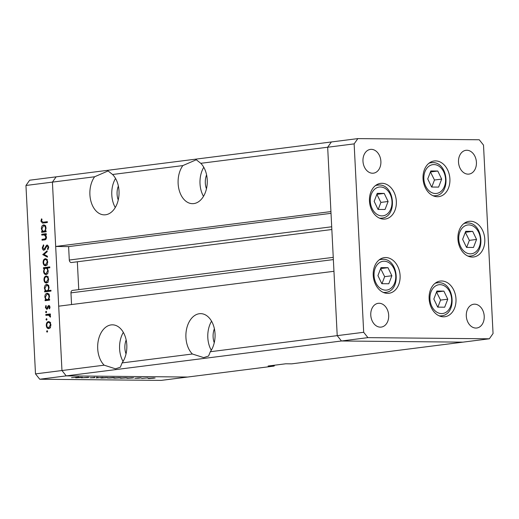<?xml version="1.0" encoding="UTF-8"?>
<svg xmlns="http://www.w3.org/2000/svg" width="519" height="519" viewBox="0 0 519 519"><rect width="100%" height="100%" fill="white"/><g stroke="black" fill="none" stroke-linecap="round" stroke-linejoin="round"><path stroke-width="0.78" d="M385.753 257.547A17.977 13.377 -97.2 0 1 400.032 274.681A17.977 13.377 -97.2 0 1 388.926 293.293A17.977 13.377 -97.2 0 1 387.57 293.371A17.977 13.377 -97.2 0 1 373.291 276.238A17.977 13.377 -97.2 0 1 384.404 257.625A17.977 13.377 -97.2 0 1 385.753 257.547M381.997 183.291A17.977 13.377 -97.2 0 1 396.276 200.425A17.977 13.377 -97.2 0 1 385.163 219.037A17.977 13.377 -97.2 0 1 383.807 219.115A17.977 13.377 -97.2 0 1 369.528 201.982A17.977 13.377 -97.2 0 1 380.641 183.369A17.977 13.377 -97.2 0 1 381.997 183.291M435.564 160.896A17.977 13.377 -97.2 0 1 449.843 178.03A17.977 13.377 -97.2 0 1 438.737 196.643A17.977 13.377 -97.2 0 1 437.381 196.72A17.977 13.377 -97.2 0 1 423.102 179.587A17.977 13.377 -97.2 0 1 434.215 160.974A17.977 13.377 -97.2 0 1 435.564 160.896M470.454 221.243A17.977 13.377 -97.2 0 1 484.733 238.383A17.977 13.377 -97.2 0 1 473.62 256.989A17.977 13.377 -97.2 0 1 472.271 257.074A17.977 13.377 -97.2 0 1 457.992 239.934A17.977 13.377 -97.2 0 1 469.098 221.321A17.977 13.377 -97.2 0 1 470.454 221.243M441.65 280.987A17.977 13.377 -97.2 0 1 455.929 298.12A17.977 13.377 -97.2 0 1 444.815 316.733A17.977 13.377 -97.2 0 1 443.466 316.811A17.977 13.377 -97.2 0 1 429.187 299.677A17.977 13.377 -97.2 0 1 440.3 281.064A17.977 13.377 -97.2 0 1 441.65 280.987M372.532 173.229A11.982 8.92 82.8 0 0 373.433 173.177A11.982 8.92 82.8 0 0 380.842 160.767A11.982 8.92 82.8 0 0 371.325 149.349A11.982 8.92 82.8 0 0 370.423 149.401A11.982 8.92 82.8 0 0 363.015 161.805A11.982 8.92 82.8 0 0 372.532 173.229M474.651 304.173A11.982 8.92 -97.2 0 1 484.175 315.597A11.982 8.92 -97.2 0 1 476.766 328.008A11.982 8.92 -97.2 0 1 475.865 328.06A11.982 8.92 -97.2 0 1 466.347 316.635A11.982 8.92 -97.2 0 1 473.75 304.225A11.982 8.92 -97.2 0 1 474.651 304.173M466.86 150.257A11.982 8.92 -97.2 0 1 476.377 161.681A11.982 8.92 -97.2 0 1 468.968 174.092A11.982 8.92 -97.2 0 1 468.067 174.144A11.982 8.92 -97.2 0 1 458.549 162.719A11.982 8.92 -97.2 0 1 465.952 150.309A11.982 8.92 -97.2 0 1 466.86 150.257M380.33 327.145A11.982 8.92 82.8 0 0 381.231 327.093A11.982 8.92 82.8 0 0 388.64 314.683A11.982 8.92 82.8 0 0 379.123 303.258A11.982 8.92 82.8 0 0 378.221 303.317A11.982 8.92 82.8 0 0 370.813 315.721A11.982 8.92 82.8 0 0 380.33 327.145M363.683 332.29L337.214 335.644L341.463 340.989L462.87 342.151L291.723 363.845L285.748 363.787L268.102 366.025L274.077 366.083L187.619 377.041L66.211 375.879L187.619 377.041L161.15 380.395L39.742 379.233L35.493 373.888L61.962 370.534L66.211 375.879L61.962 370.534L104.163 365.181L115.465 368.801L120.343 367.218L122.095 362.911L192.387 354.003L203.682 357.617L208.567 356.034L210.318 351.726L337.214 335.644L333.957 271.294L58.699 306.178L61.962 370.534L52.419 182.117L55.676 246.473L330.927 211.583L327.671 147.234L331.382 141.959L327.671 147.234L337.214 335.644L341.463 340.989L462.87 342.151L489.339 338.797L493.05 333.529L483.507 145.112L479.258 139.767L357.851 138.605L354.14 143.88L363.683 332.29L367.932 337.635L489.339 338.797M39.742 379.233L367.932 337.635M35.493 373.888L25.95 185.471L52.419 182.117L56.13 176.849L52.419 182.117L94.62 176.771L108.088 170.946L112.552 174.494L182.844 165.587L196.305 159.761L200.775 163.316L354.14 143.88M25.95 185.471L29.661 180.203L357.851 138.605M206.588 174.858A13.981 9.29 -89.5 0 0 205.31 183.084A13.981 9.29 -89.5 0 0 206.458 188.806M214.386 328.774A13.981 9.29 -89.5 0 0 213.108 337A13.981 9.29 -89.5 0 0 214.256 342.722M126.162 339.958A13.981 9.29 -89.5 0 0 124.884 348.184A13.981 9.29 -89.5 0 0 126.033 353.906M118.371 186.042A13.981 9.29 -89.5 0 0 117.086 194.268A13.981 9.29 -89.5 0 0 118.235 199.99M94.62 176.771A21.973 14.597 -89.5 0 0 89.904 194.729A21.973 14.597 -89.5 0 0 104.248 214.853A21.973 14.597 -89.5 0 0 119.013 191.037A21.973 14.597 -89.5 0 0 112.552 174.494M115.542 178.452A21.973 14.597 -89.5 0 0 111.799 194.936A21.973 14.597 -89.5 0 0 115.27 207.522M182.844 165.587A21.973 14.597 -89.5 0 0 178.127 183.544A21.973 14.597 -89.5 0 0 192.471 203.669A21.973 14.597 -89.5 0 0 207.237 179.853A21.973 14.597 -89.5 0 0 200.775 163.316M203.766 167.274A21.973 14.597 -89.5 0 0 200.016 183.752A21.973 14.597 -89.5 0 0 203.487 196.338M210.318 351.726A21.973 14.597 -89.5 0 0 215.035 333.769A21.973 14.597 -89.5 0 0 200.691 313.645A21.973 14.597 -89.5 0 0 185.925 337.46A21.973 14.597 -89.5 0 0 192.387 354.003M211.564 321.183A21.973 14.597 -89.5 0 0 207.814 337.668A21.973 14.597 -89.5 0 0 211.285 350.254M122.095 362.911A21.973 14.597 -89.5 0 0 126.811 344.953A21.973 14.597 -89.5 0 0 112.467 324.829A21.973 14.597 -89.5 0 0 97.702 348.645A21.973 14.597 -89.5 0 0 104.163 365.181M123.34 332.368A21.973 14.597 -89.5 0 0 119.591 348.852A21.973 14.597 -89.5 0 0 123.061 361.438M331.699 226.784L69.293 260.038A2.485 1.849 82.8 0 0 71.278 262.536A2.485 1.849 82.8 0 0 71.466 262.523A2.485 1.849 82.8 0 0 71.648 262.491M69.293 260.038L68.612 246.596L55.676 246.473M71.551 304.549L70.96 292.859A2.485 1.849 82.8 0 1 72.504 290.413L333.25 257.359M78.752 289.615L77.337 261.777M274.077 366.083L274.707 365.188M331.018 213.335L68.612 246.596M81.489 377.826L88.022 377.261C89.223 377.3 89.093 377.404 87.64 377.573L81.489 377.741M88.029 377.384L88.022 377.261C89.223 377.3 89.093 377.404 87.64 377.573L87.633 377.482M87.782 377.456L87.354 377.268M94.503 377.255L94.523 377.748L90.098 377.748L94.88 377.475M91 377.715L91.5 377.858M94.263 377.657L93.692 377.404M97.267 377.307L96.696 377.125M94.893 377.216L94.536 377.248M96.138 377.968L98.24 377.371L97.319 377.813L102.976 377.417L96.138 377.942M101.685 377.715L107.861 377.553L102.003 378.033C100.511 378.007 100.407 377.897 101.685 377.715C100.407 377.897 100.511 378.007 102.003 378.033L101.996 377.949M114.634 377.838L120.81 377.676L114.952 378.156C113.46 378.13 113.356 378.02 114.634 377.838C113.356 378.02 113.46 378.13 114.952 378.156L114.946 378.072M133.753 377.774L127.914 378.28C126.428 378.247 126.331 378.143 127.609 377.962L133.772 377.793M127.914 378.195L127.914 378.28C126.428 378.247 126.331 378.143 127.609 377.962M148.934 378.169L155.11 378.007L149.245 378.487C147.753 378.455 147.649 378.351 148.934 378.169C147.649 378.351 147.753 378.455 149.245 378.487L149.238 378.396M141.687 378.403L147.909 377.858L141.681 378.319M138.041 377.903L141.168 377.858L138.534 378.208L134.895 378.267L138.041 377.903M140.357 377.897L139.948 377.774M138.45 377.968L138.995 378.085M138.145 378.143L137.574 377.994M127.103 377.709L121.31 378.221C119.824 378.189 119.72 378.079 121.005 377.897L127.123 377.735M121.303 378.13L121.31 378.221C119.824 378.189 119.72 378.079 121.005 377.897M107.42 377.877L113.259 377.508C114.744 377.54 114.848 377.644 113.57 377.826L107.407 377.994M113.259 377.508C114.744 377.54 114.848 377.644 113.57 377.826L113.564 377.702M82.489 377.281L76.656 377.793C75.171 377.761 75.067 377.65 76.351 377.469L82.508 377.307M76.65 377.702L76.656 377.793C75.171 377.761 75.067 377.65 76.351 377.469M71.538 377.67L78.823 376.963L71.538 377.67M45.711 234.86L41.78 235.081L41.741 234.251L46.249 233.68L46.295 234.51L45.477 234.614L46.502 237.086C46.399 238.98 45.678 239.921 44.349 239.914L42.039 240.206L42 239.369L45.147 238.876L45.944 237.008L44.245 234.815L46.236 234.835M44.07 250.255C43.025 250.197 42.428 249.38 42.266 247.81L43.473 244.819L43.823 245.565L42.902 247.732L44.037 249.418L46.288 245.584L47.203 244.942L48.76 247.05L47.845 249.658L47.424 248.951L48.124 247.038L47.274 245.772L43.907 250.262M43.94 249.425L45.159 249.431L43.94 249.425M42.772 254.615L47.119 250.826L47.164 251.728L43.992 254.401L47.398 256.237L47.443 257.139L42.772 254.615L44.42 254.628M45.711 258.741L46.885 259.461L47.761 261.952L47.151 264.625L45.594 265.76C44.154 265.741 43.324 264.671 43.09 262.543C43.103 260.382 43.817 259.111 45.237 258.734L45.49 258.722M46.587 276.004L47.761 276.731L48.637 279.222L48.027 281.895L46.47 283.024C45.03 283.011 44.193 281.94 43.966 279.812C43.979 277.652 44.692 276.38 46.113 275.998L46.366 275.985M47.463 293.267L47.015 293.261C48.449 293.306 49.279 294.396 49.519 296.531L48.741 299.398L49.577 299.288L49.616 300.125L45.108 300.696L45.062 299.865L45.841 299.761L44.842 297.102C44.868 294.928 45.588 293.644 47.015 293.261L47.255 293.248M47.158 330.648L47.612 331.356L47.138 332.199L46.587 331.485L47.119 330.648M48.896 321.611L50.071 322.331L50.946 324.823L50.337 327.502L48.78 328.631C47.339 328.618 46.509 327.547 46.275 325.419C46.288 323.259 47.002 321.988 48.423 321.605L48.676 321.592M46.548 318.621L47.008 319.328L46.528 320.171L45.977 319.457L46.509 318.621M49.98 315.111L45.847 315.344L45.802 314.508L50.317 313.937L50.362 314.767L49.694 314.851L50.525 316.415L50.408 317.161L48.507 315.059L50.499 315.078M46.178 311.238L46.632 311.945L46.159 312.788L45.601 312.075L46.133 311.238M49.045 305.503L50.051 307.066L49.493 308.889L49.078 308.37L49.493 307.138L48.844 306.333L47.456 308.948L46.775 309.35L45.374 307.527L45.886 305.509L46.334 306.009L45.925 307.417L46.71 308.52L48.098 305.905L48.922 305.496M46.639 308.526L47.703 308.533L46.639 308.526M47.021 284.457L46.567 284.451C48.001 284.496 48.838 285.586 49.071 287.721L48.254 290.588L50.953 290.251L50.992 291.081L44.66 291.886L44.615 291.049L45.4 290.951L44.394 288.285C44.42 286.112 45.14 284.834 46.567 284.451L46.814 284.438M46.042 274.57C44.608 274.532 43.771 273.442 43.538 271.294L44.31 268.44L43.479 268.544L43.434 267.713L49.766 266.909L49.811 267.739L47.171 268.076L48.209 270.73C48.189 272.903 47.463 274.188 46.042 274.57L45.795 274.583M44.005 224.915L43.551 224.915C44.984 224.954 45.821 226.044 46.055 228.185L45.276 231.046L46.113 230.942L46.159 231.772L41.643 232.343L41.598 231.513L42.383 231.416L41.384 228.749C41.403 226.576 42.13 225.298 43.551 224.915L43.797 224.902M41.552 221.113L43.207 222.203L47.32 221.678L47.359 222.515L42.461 223.092L40.917 221.152L41.514 218.817L42.013 219.252L41.552 221.113M45.198 222.216L47.333 221.95M47.612 331.498L46.587 331.485M49.571 328.332L49.045 327.813M46.84 325.426L46.275 325.419M49.097 322.435L49.636 321.923M50.531 327.826L48.539 327.807L50.395 324.894C50.2 323.272 49.558 322.455 48.462 322.442C47.385 322.727 46.84 323.7 46.833 325.342C47.002 326.97 47.638 327.787 48.734 327.8L50.116 327.813M50.953 324.9L50.395 324.894M50.641 322.448L48.462 322.442M47.002 319.47L45.977 319.457M47.826 315.098L47.793 314.527L45.802 314.508M47.793 314.527L50.33 314.209M50.505 316.772L49.902 316.765M50.518 316.331L49.96 316.331M46.632 312.088L45.601 312.075M49.772 308.377L49.078 308.37M50.051 307.144L49.493 307.138M45.931 307.533L45.374 307.527M47.826 308.247L47.132 308.241M48.189 307.157L47.54 307.151M49.681 305.918L48.098 305.905M47.08 300.443L47.054 299.878L45.062 299.865M47.054 299.878L45.841 299.761M45.4 297.108L44.842 297.102M47.677 294.091L48.202 293.592M49.584 299.405L48.741 299.398M48.935 299.593L49.59 299.528M49.091 299.606L47.307 299.58C48.41 299.288 48.961 298.302 48.961 296.615C48.786 294.974 48.15 294.137 47.047 294.098L45.4 297.063C45.568 298.723 46.204 299.56 47.307 299.58L49.299 299.599M49.519 296.621L48.961 296.615M49.221 294.111L47.047 294.098M46.639 291.633L46.606 291.068L44.615 291.049M46.606 291.068L45.4 290.951M44.958 288.292L44.394 288.285M47.235 285.281L47.754 284.775M50.966 290.517L48.254 290.588M48.488 290.783L49.396 290.601M48.643 290.796L46.866 290.763C47.962 290.478 48.514 289.485 48.514 287.805C48.338 286.164 47.703 285.327 46.6 285.288L44.952 288.246C45.121 289.907 45.756 290.75 46.866 290.763L48.851 290.783M49.071 287.811L48.514 287.805M48.773 285.294L46.6 285.288M47.261 282.725L46.729 282.206M44.53 279.819L43.966 279.812M46.788 276.828L47.326 276.316M48.215 282.219L46.23 282.2L48.085 279.287C47.891 277.665 47.248 276.848 46.152 276.835C45.075 277.127 44.53 278.093 44.524 279.735C44.692 281.363 45.328 282.18 46.425 282.193L47.806 282.206M48.643 279.293L48.085 279.287M48.332 276.841L46.152 276.835M45.458 268.323L45.425 267.733L43.434 267.713M45.425 267.733L49.785 267.181M46.84 274.266L46.334 273.753M44.096 271.301L43.538 271.294M45.192 268.446L44.31 268.44M45.743 268.258C44.64 268.55 44.089 269.536 44.089 271.223C44.264 272.858 44.9 273.695 46.003 273.74L47.651 270.782C47.482 269.121 46.846 268.278 45.743 268.258L47.943 268.265M48.209 270.788L47.651 270.782M47.372 273.753L47.813 273.766M46.386 265.462L45.86 264.943M43.654 262.549L43.09 262.543M45.912 259.565L46.45 259.052M47.346 264.956L45.354 264.937L47.21 262.017C47.021 260.395 46.373 259.578 45.276 259.571C44.199 259.857 43.654 260.823 43.648 262.471C43.823 264.093 44.452 264.911 45.549 264.924L46.931 264.943M47.767 262.024L47.21 262.017M47.456 259.578L45.276 259.571M44.199 254.505L42.766 254.492M42.908 247.816L42.266 247.81M45.406 249.016L44.628 249.01M48.17 245.779L46.288 245.584M48.319 248.958L47.424 248.951M48.76 247.044L48.124 247.038M43.758 234.841L43.732 234.27L41.741 234.251M43.732 234.27L46.269 233.946M44.018 239.953L43.992 239.389L42 239.369M43.992 239.389L45.983 239.136L44.121 239.103M46.146 238.883L45.147 238.876M46.502 237.014L45.944 237.008M43.622 232.097L43.59 231.532L41.598 231.513M43.59 231.532L42.383 231.416M41.942 228.756L41.384 228.749M44.219 225.746L44.738 225.24M46.12 231.052L45.276 231.046M45.471 231.24L46.126 231.176M45.627 231.253L43.849 231.227C44.945 230.936 45.497 229.949 45.497 228.263C45.328 226.628 44.686 225.784 43.583 225.746L41.935 228.71C42.104 230.371 42.74 231.208 43.849 231.227L45.834 231.247M46.055 228.269L45.497 228.263M45.756 225.759L43.583 225.746M43.745 222.969L43.142 222.255M41.552 221.159L40.917 221.152M153.572 378.208C154.545 378.072 154.474 377.988 153.358 377.962L149.55 378.176C148.577 378.312 148.661 378.39 149.796 378.416L153.572 378.208C154.545 378.072 154.474 377.988 153.358 377.962L153.358 377.897M149.55 378.098L149.55 378.176C148.577 378.312 148.661 378.39 149.796 378.416M132.319 378.007C133.318 377.864 133.227 377.787 132.06 377.761L128.232 377.968C127.272 378.104 127.363 378.189 128.491 378.215L132.319 378.007C133.318 377.864 133.227 377.787 132.06 377.761L132.06 377.689M128.225 377.89L128.232 377.968C127.272 378.104 127.363 378.189 128.491 378.215M125.715 377.942C126.707 377.8 126.623 377.722 125.455 377.696L121.621 377.903C120.668 378.04 120.752 378.124 121.887 378.15L125.715 377.942C126.707 377.8 126.623 377.722 125.455 377.696L125.449 377.624M121.615 377.826L121.621 377.903C120.668 378.04 120.752 378.124 121.887 378.15M119.279 377.884C120.252 377.741 120.181 377.663 119.065 377.637L115.257 377.845C114.284 377.981 114.368 378.066 115.503 378.085L119.279 377.884C120.252 377.741 120.181 377.663 119.065 377.637L119.059 377.566M115.257 377.767L115.257 377.845C114.284 377.981 114.368 378.066 115.503 378.085M108.847 377.696L108.854 377.78C107.861 377.923 107.946 378.007 109.113 378.027L112.941 377.819C113.901 377.683 113.817 377.598 112.688 377.573L108.854 377.78C107.861 377.923 107.946 378.007 109.113 378.027M112.681 377.508L112.688 377.573C113.817 377.598 113.901 377.683 112.941 377.819M106.33 377.761C107.303 377.618 107.232 377.54 106.116 377.514L102.308 377.722C101.335 377.858 101.419 377.942 102.554 377.962L106.33 377.761C107.303 377.618 107.232 377.54 106.116 377.514L106.11 377.443M102.301 377.644L102.308 377.722C101.335 377.858 101.419 377.942 102.554 377.962M81.061 377.521C82.054 377.378 81.97 377.294 80.802 377.268L76.968 377.475C76.014 377.618 76.098 377.696 77.234 377.722L81.061 377.521C82.054 377.378 81.97 377.294 80.802 377.268L80.795 377.203M76.961 377.404L76.968 377.475C76.014 377.618 76.098 377.696 77.234 377.722M374.173 201.359L378.059 209.436L385.027 209.501L388.102 201.495L384.216 193.418L377.248 193.347L374.173 201.359M378.202 209.436L380.907 202.404L376.872 194.327M377.015 194.327L384.216 193.418M380.907 202.404L388.102 201.495M377.936 275.615L381.822 283.692L388.789 283.757L391.864 275.751L387.972 267.674L381.011 267.603L377.936 275.615M381.965 283.692L384.663 276.659L380.635 268.583M380.777 268.583L387.972 267.674M384.663 276.659L391.864 275.751M433.826 299.054L437.718 307.131L444.686 307.203L447.761 299.191L443.868 291.114L436.901 291.049L433.826 299.054M437.861 307.138L440.56 300.105L436.524 292.022M436.667 292.028L443.868 291.114M440.56 300.105L447.761 299.191M462.63 239.317L466.523 247.394L473.484 247.459L476.559 239.447L472.673 231.37L465.705 231.305L462.63 239.317M466.665 247.394L469.364 240.362L465.329 232.285M465.472 232.285L472.673 231.37M469.364 240.362L476.559 239.447M427.74 178.964L431.633 187.041L438.6 187.106L441.675 179.1L437.783 171.023L430.822 170.952L427.74 178.964M431.776 187.041L434.474 180.009L430.446 171.932M430.588 171.932L437.783 171.023M434.474 180.009L441.675 179.1M333.36 259.597L70.96 292.859M46.191 247.219L45.529 247.213M380.408 186.963A14.513 10.802 82.8 0 0 370.294 201.32A14.513 10.802 82.8 0 0 381.867 215.891A14.513 10.802 82.8 0 0 391.988 201.528A14.513 10.802 82.8 0 0 380.408 186.963M379.979 218.35L381.822 218.116A16.647 12.391 -97.2 0 1 380.563 218.188A16.647 12.391 -97.2 0 1 379.408 218.11M375.302 185.705A16.647 12.391 -97.2 0 1 377.631 185.095A16.647 12.391 -97.2 0 1 378.883 185.017M384.164 261.219A14.513 10.802 82.8 0 0 374.05 275.576A14.513 10.802 82.8 0 0 385.63 290.147A14.513 10.802 82.8 0 0 395.744 275.784A14.513 10.802 82.8 0 0 384.164 261.219M383.742 292.606L385.578 292.372A16.647 12.391 -97.2 0 1 384.326 292.45A16.647 12.391 -97.2 0 1 383.171 292.366M379.065 259.961A16.647 12.391 -97.2 0 1 381.394 259.351A16.647 12.391 -97.2 0 1 382.646 259.273M440.06 284.659A14.513 10.802 82.8 0 0 429.946 299.022A14.513 10.802 82.8 0 0 441.526 313.586A14.513 10.802 82.8 0 0 451.64 299.229A14.513 10.802 82.8 0 0 440.06 284.659M439.638 316.052L441.474 315.818A16.647 12.391 -97.2 0 1 440.222 315.889A16.647 12.391 -97.2 0 1 439.068 315.805M434.961 283.4A16.647 12.391 -97.2 0 1 437.29 282.79A16.647 12.391 -97.2 0 1 438.542 282.719M468.865 224.922A14.513 10.802 82.8 0 0 458.751 239.278A14.513 10.802 82.8 0 0 470.331 253.843A14.513 10.802 82.8 0 0 480.445 239.486A14.513 10.802 82.8 0 0 468.865 224.922M468.436 256.308L470.279 256.075A16.647 12.391 -97.2 0 1 469.027 256.146A16.647 12.391 -97.2 0 1 467.866 256.062M463.759 223.657A16.647 12.391 -97.2 0 1 466.094 223.047A16.647 12.391 -97.2 0 1 467.347 222.975M433.975 164.568A14.513 10.802 82.8 0 0 423.861 178.925A14.513 10.802 82.8 0 0 435.441 193.496A14.513 10.802 82.8 0 0 445.555 179.133A14.513 10.802 82.8 0 0 433.975 164.568M433.553 195.955L435.389 195.721A16.647 12.391 -97.2 0 1 434.137 195.793A16.647 12.391 -97.2 0 1 432.982 195.715M428.876 163.31A16.647 12.391 -97.2 0 1 431.205 162.7A16.647 12.391 -97.2 0 1 432.457 162.622M331.842 229.521L71.466 262.523M94.276 377.637L94.257 377.281M381.822 218.116C397.749 216.864 394.888 184.355 379.013 185.011L375.795 185.322M385.578 292.372C401.511 291.12 398.65 258.611 382.775 259.266L379.558 259.584M441.474 315.818C457.408 314.566 454.547 282.057 438.672 282.712L435.454 283.024M470.279 256.075C486.206 254.823 483.345 222.314 467.47 222.969L464.252 223.28M435.389 195.721C451.322 194.469 448.461 161.96 432.587 162.616L429.369 162.927"/></g></svg>
